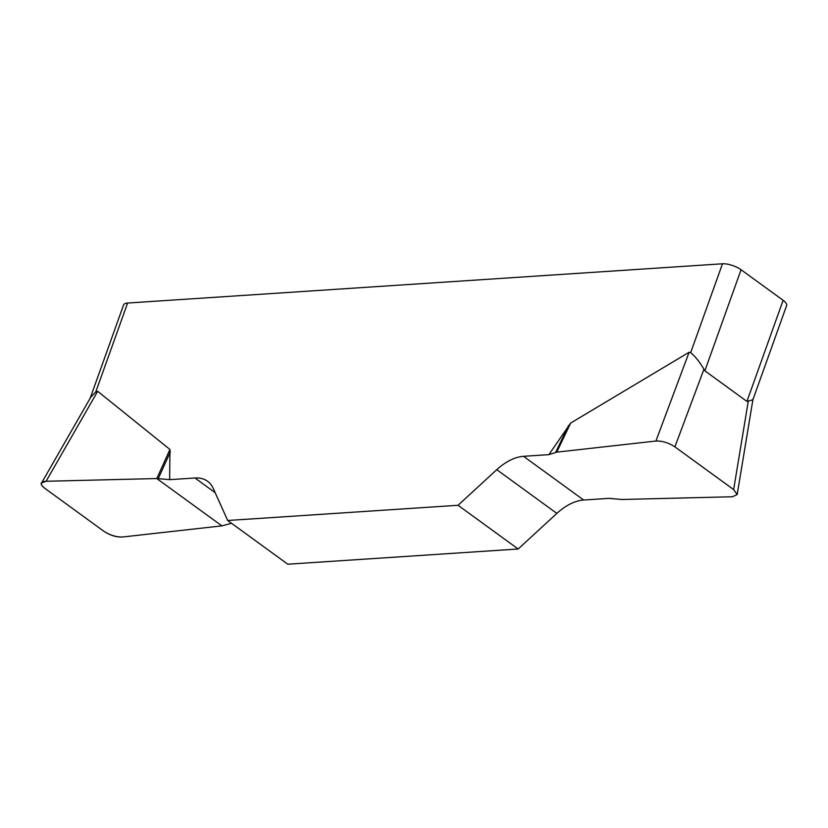 <?xml version="1.0" encoding="UTF-8"?>
<svg xmlns="http://www.w3.org/2000/svg" width="828" height="828" viewBox="0 0 828 828"><rect width="100%" height="100%" fill="white"/><g stroke="black" fill="none" stroke-linecap="round" stroke-linejoin="round"><path stroke-width="1.24" d="M458.06 505.287L518.162 549.005L556.861 513.401A46.14 27.365 126 0 1 583.647 500.029L608.963 498.352L621.797 499.481L732.521 496.748L737.179 494.544L733.639 489.586L674.903 446.861C668.579 442.773 662.255 440.827 655.921 441.034L556.726 452.15L548.86 454.644L523.544 456.311A46.14 27.365 -54 0 0 496.759 469.683L458.06 505.287L227.69 520.491L213.231 488.396A46.14 27.365 -54 0 0 207.569 481.265A46.14 27.365 -54 0 0 194.963 477.994L169.647 479.66L156.813 478.543L46.089 481.275L41.638 482.89C40.914 484.38 42.031 486.233 44.971 488.427L103.697 531.152C110.031 535.24 116.355 537.186 122.689 536.989L221.883 525.873L231.498 523.265M548.86 454.644L570.699 423.025L689.124 352.262L690.655 352.676L722.482 263.79L127.595 303.048L95.769 391.934L90.821 397.119M156.813 478.543L169.937 449.469L97.683 391.292L95.769 391.934M169.937 449.469L169.647 479.66M518.162 549.005L287.792 564.21L227.69 520.491M752.88 399.789L746.928 401.414L704.856 370.82L703.945 369.236C699.598 361.826 695.168 356.299 690.655 352.676M722.482 263.79A13.848 4.937 19.7 0 1 741.06 269.721L783.122 300.316A13.848 4.937 19.7 0 1 786.6 305.615L752.828 399.945M90.169 398.247L123.579 304.942A13.848 4.937 19.7 0 1 127.595 303.048M158.283 478.594L170.382 451.809M555.64 452.378L568.525 425.53M556.726 452.15L570.699 423.025M122.741 536.979C116.375 537.341 110 535.385 103.635 531.1L45.033 488.479C39.558 484.142 39.93 481.741 46.151 481.265L156.813 478.543L221.883 525.873L122.741 536.979M746.928 401.414L783.122 300.316M741.06 269.721L704.856 370.82M556.861 513.401L496.759 469.683M523.544 456.311L583.647 500.029M215.176 492.691L194.963 477.994M97.683 391.292L46.089 481.275M655.921 441.034L689.124 352.262M703.945 369.236L674.903 446.861M733.639 489.586L748.243 401.466M41.959 482.32L91.028 396.747M737.293 493.881L753.004 399.086"/></g></svg>
